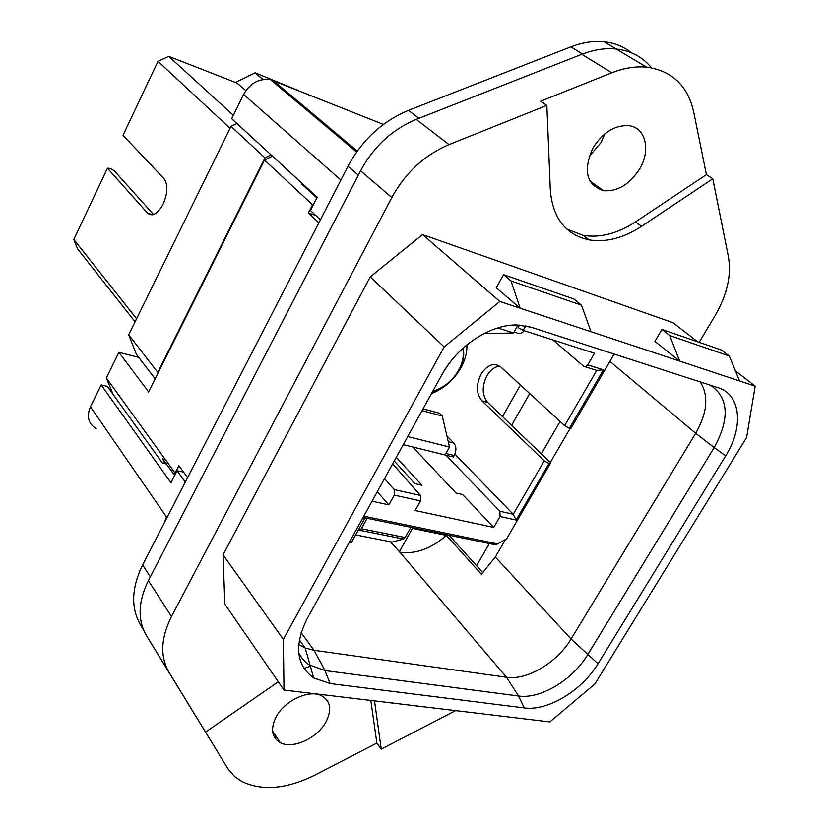 <?xml version="1.0" encoding="UTF-8"?>
<svg xmlns="http://www.w3.org/2000/svg" width="829" height="829" viewBox="0 0 829 829"><rect width="100%" height="100%" fill="white"/><g stroke="black" fill="none" stroke-linecap="round" stroke-linejoin="round"><path stroke-width="1.24" d="M187.603 477.628L178.867 465.67L175.064 473.1L106.33 377.951L113.107 394.386M106.33 377.951L118.899 352.335L138.744 357.413M357.9 530.767L361.371 528.715L367.143 518.27M361.371 528.715L405.112 537.513L410.852 527.306M405.112 537.513L403.422 539.016L392.148 542.114L355.62 534.892M529.721 393.547L511.586 425.329M118.899 352.335L148.619 391.92L264.482 160.07L272.513 156.194M318.854 222.814L308.357 212.929L312.543 204.763L264.482 160.07M164.608 463.618L162.671 458.789L174.66 475.431M175.416 473.97L175.064 473.1M520.436 385.008L502.488 416.604M308.357 212.929L315.787 215.478M312.543 204.763L313.663 204.203M303.683 184.815L301.87 184.173L316.865 197.955M301.87 184.173L302.595 183.82M372.034 501.213L388.894 504.851L377.268 491.732M552.891 339.921L583.865 366.491L585.73 366.667L587.73 364.884L603.46 369.807L569.419 428.344L564.653 425.66L500.768 366.946C493.825 362.283 487.245 364.719 481.017 374.242C475.95 384.946 476.25 393.806 481.918 400.821L544.249 460.82L548.974 463.494L516.084 520.042L500.074 516.488L493.742 527.441L415.132 510.509L420.521 500.913L394.293 495.131L388.894 504.851M394.293 495.131L394.221 489.587L384.521 478.602M394.221 489.587L420.469 495.452L392.666 463.867M153.531 214.524L114.226 170.701L110.164 168.401L107.469 168.214L73.802 239.467L77.563 248.824L135.086 321.807M363.776 516.166L497.545 543.928L495.545 544.819L363.081 517.431M497.545 543.928L506.716 538.715L550.684 462.831L487.711 402.438C482.032 395.423 481.722 386.594 486.789 375.931C490.364 369.879 494.726 366.636 499.866 366.221M548.974 463.494L550.28 463.836M394.252 460.986L414.966 483.67L421.93 485.266L396.283 457.318M420.469 495.452L420.521 500.913M235.509 82.444L255.073 72.797L297.818 90.33M245.809 90.682L237.104 83.066L168.784 56.372L157.987 61.315L123.034 135.293L164.038 178.753C168.069 184.618 167.779 193.053 163.147 204.048C157.821 213.695 152.702 216.815 147.79 213.395L107.469 168.214M587.73 364.884L594.455 353.237L523.182 330.388L518.146 327.569L519.555 325.072M271.104 154.909L264.979 157.852L157.779 372.418L158.038 373.071M525.752 325.828L523.182 330.388M412.759 447.007L456.043 493.058L462.727 494.581L493.742 527.441M500.074 516.488L499.877 511.265L445.981 455.183M516.084 520.042L513.234 514.26L454.914 454.105M255.073 72.797L262.98 79.491M230.037 128.34L157.987 61.315M73.802 239.467L136.588 318.75M569.419 428.344L570.725 428.707L614.154 354.066M264.979 157.852L231.011 126.36L236.949 123.542M157.779 372.418L128.713 334.792L231.011 126.36M155.158 378.843L136.422 354.377L128.713 334.792M603.46 369.807L596.735 370.397L585.181 366.791M168.784 56.372L233.353 115.314M448.872 363.848L444.624 370.097M432.748 391.288C443.764 387.868 452.406 380.843 458.675 370.19C462.8 362.584 464.178 355.309 462.831 348.377M463.193 348.056C464.603 355.113 463.204 362.522 459.007 370.294C453.784 379.33 446.562 385.92 437.329 390.055L432.5 391.734M466.914 344.854C467.173 352.398 465.183 360.035 460.945 367.775C454.365 379.174 445.246 387.485 433.608 392.697L431.505 393.537M403.267 444.665L453.39 457.007L454.23 455.525L445.909 453.463L449.515 447.038L442.261 416.003L439.525 413.236L423.049 408.852M517.078 326.636L513.545 332.937L488.094 333.652L485.462 332.823M497.773 327.921L513.545 332.937M422.054 410.645L442.261 416.003M407.744 436.562L449.515 447.038M454.23 455.525C456.551 450.593 456.437 446.458 453.888 443.121L446.935 436.013M524.239 330.73C521.368 333.786 518.633 334.367 516.042 332.45L514.156 331.849M505.586 539.358L495.327 556.995L481.369 574.259L446.344 535.379C431.028 548.798 415.526 554.404 399.837 552.176L390.407 541.772M570.062 428.52L550.311 462.478M725.665 455.836C743.872 427.132 740.981 394.511 717.987 387.661L531.047 327.175L517.192 324.989C490.644 324.139 457.339 345.983 441.867 374.77L307.062 618.859C294.005 645.48 296.202 665.169 313.663 677.925L330.108 683.552L524.311 707.925C547.668 711.334 582.082 690.484 598.03 663.739L725.665 455.836L714.183 447.567L587.595 654.796C572.725 679.873 540.456 699.334 518.55 695.997L324.978 670.578L308.585 664.568L302.554 659.055L298.761 653.159M284.005 690.039L224.846 604.165L223.042 554.85L283.363 639.356L284.005 690.039L549.876 721.914L594.87 683.946L746.577 437.577L755.198 386.127L739.561 380.946L729.323 356.045L721.468 350.035L661.925 329.445L654.91 341.382L679.697 361.102L739.561 380.946M283.363 639.356L444.178 346.916L499.846 301.476L679.697 361.102L669.718 335.538L729.323 356.045M276.326 736.67L274.43 737.178M455.608 710.608L381.236 749.136L376.843 743.095L314.751 775.167C286.596 789.073 262.306 791.187 241.861 781.509L234.731 776.607L228.203 769.208L146.36 635.46C137.427 619.916 138.101 601.636 148.381 580.632L360.574 170.805C373.724 146.526 392.272 129.397 416.21 119.407L581.813 54.299C593.761 49.667 605.211 47.895 616.175 48.994C630.9 50.714 642.672 56.994 651.49 67.843M592.134 182.608L591.16 183.043M223.042 554.85L370.231 276.876L444.178 346.916M370.231 276.876L422.531 234.586L499.846 301.476M422.531 234.586L672.92 322.678L697.78 341.849M496.281 287.777L520.125 308.191L511.027 280.958L581.481 305.186L573.834 298.979L503.545 274.658L496.281 287.777M735.427 370.884L755.198 386.127M590.994 331.693L581.481 305.186M227.447 768.017L168.919 672.101C159.966 656.495 160.816 637.978 171.479 616.548L391.816 197.53C405.485 172.65 424.572 155.002 449.059 144.588L416.21 119.407M699.148 342.315L715.199 315.403C727.178 294.772 731.582 275.197 728.401 256.669L712.795 178.774L641.563 226.307C623.563 238.068 606.072 242.596 589.087 239.902C565.585 234.742 552.663 218.079 550.311 189.914L546.85 105.376L449.059 144.588M546.85 105.376L540.684 101.211L611.812 72.786C623.957 67.999 635.574 66.123 646.651 67.17C672.05 70.786 687.718 85.636 693.635 111.697L706.412 174.639L712.795 178.774M278.295 681.749L205.551 732.09M303.963 668.412L309.963 666.433M374.511 700.888L381.236 749.136M669.718 335.538L661.925 329.445M511.027 280.958L503.545 274.658M370.822 700.443L376.843 743.095M325.88 722.069C332.087 709.811 330.626 701.013 321.507 695.686C309.207 689.22 284.761 700.453 276.212 716.743C270.285 728.764 271.632 737.406 280.285 742.649C292.647 749.53 317.175 738.318 325.88 722.069M566.798 229.084L583.119 235.384C600.072 238.099 617.522 233.612 635.449 221.913L706.412 174.639M639.874 168.546C651.034 149.831 645.47 127.251 628.61 125.656C614.517 125.075 602.569 132.619 592.776 148.287C582.953 170.909 586.549 185.054 603.564 190.732C617.771 191.686 629.874 184.287 639.874 168.546M604.838 133.852L601.139 142.401L589.15 156.515M96.205 428.624C88.34 423.795 86.423 416.521 90.444 406.801L101.179 384.915L107.376 386.407L162.494 463.173L166.432 464.012M399.163 552.041L412.479 528.384L411.681 527.472M349.299 542.394L351.268 542.777L364.677 518.519L363.89 517.597M364.677 518.519L362.708 518.115M446.344 535.379L412.479 528.384M320.408 219.809L310.45 210.473L317.227 197.25L231.695 118.713L243.602 94.413C250.213 83.035 259.218 78.133 270.606 79.708L383.412 124.412M185.302 482.084L177.074 470.737L170.94 482.706L101.179 384.915M177.074 470.737L183.561 472.105M482.934 572.766L449.017 535.192M631.346 52.755C623.729 46.611 614.714 42.953 604.289 41.782C593.616 40.683 582.476 42.372 570.86 46.859L582.507 54.03M604.289 41.782L616.32 49.087M143.479 629.791L140.536 624.973C130.754 607.937 131.448 587.927 142.619 564.943L347.983 166.277C362.242 139.842 382.407 121.2 408.5 110.361L570.86 46.859M347.983 166.277L358.315 175.178L150.329 576.86L142.619 564.943M560.093 421.464L541.327 453.857M489.39 543.544L476.561 565.699M592.186 184.38L593.657 183.686M359.682 530.249L403.422 539.016M152.764 214.742L147.448 213.053M481.918 400.821L487.711 402.438M499.877 511.265L513.234 514.26L544.249 460.82M564.653 425.66L596.735 370.397M453.888 443.121L448.261 441.702M700.204 381.91C708.919 395.568 707.417 412.697 695.697 433.287L609.906 361.382M710.484 385.236C728.732 397.796 729.966 418.572 714.183 447.567L695.697 433.287L571.077 639.014C557.275 662.495 527.057 680.568 506.509 677.252L314.025 650.288L305.196 647.998L298.709 644.547M330.108 683.552L324.978 670.578L314.025 650.288L301.124 632.62M598.03 663.739L571.077 639.014L495.327 556.995M524.311 707.925L518.55 695.997L506.509 677.252L399.837 552.176M146.36 635.46L168.919 672.101M171.479 616.548L148.381 580.632M360.574 170.805L391.816 197.53M581.813 54.299L611.812 72.786M641.563 226.307L635.449 221.913M164.38 522.695L166.474 516.954L166.971 517.669M357.278 151.106L273.197 80.517M340.874 180.08L243.602 94.413M166.474 516.954L90.444 406.801M408.5 110.361L418.935 118.329M140.536 624.973L143.407 629.636M152.287 214.835L147.79 213.395M437.329 390.055L433.608 392.697M313.663 677.925L305.196 647.998L299.331 639.915M646.651 67.17L616.175 48.994M583.119 235.384L589.087 239.902M280.285 742.649L272.575 731.012M603.564 190.732L589.937 181.043M356.615 152.039L270.606 79.708"/></g></svg>
